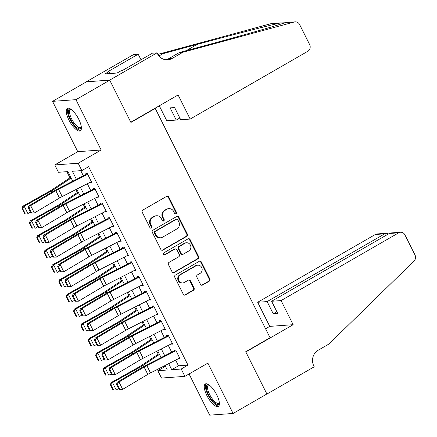 <?xml version="1.0" encoding="UTF-8"?>
<svg xmlns="http://www.w3.org/2000/svg" width="437" height="437" viewBox="0 0 437 437"><rect width="100%" height="100%" fill="white"/><g stroke="black" fill="none" stroke-linecap="round" stroke-linejoin="round"><path stroke-width="0.66" d="M176.035 213.862A1.142 1.06 85.9 0 0 176.461 212.316L168.78 196.989A1.633 1.508 85.9 0 0 166.732 196.306L142.85 210.071A1.633 1.508 85.9 0 0 142.243 212.278L149.924 227.606A1.142 1.06 85.9 0 0 151.355 228.081A1.142 1.06 85.9 0 0 151.781 226.535L150.787 224.552A5.228 4.834 85.9 0 1 152.721 217.489L154.709 216.342A5.228 4.834 85.9 0 1 156.643 215.747A5.228 4.834 85.9 0 1 161.269 218.511L162.264 220.494A1.142 1.06 85.9 0 0 163.695 220.969A1.142 1.06 85.9 0 0 164.121 219.423L163.127 217.44A5.228 4.834 85.9 0 1 165.06 210.377L167.049 209.23A5.228 4.834 85.9 0 1 168.982 208.635A5.228 4.834 85.9 0 1 173.609 211.399L174.603 213.387A1.142 1.06 85.9 0 0 176.035 213.862M175.292 213.961A1.142 1.06 85.9 0 0 175.827 212.36L168.152 197.032A1.633 1.508 85.9 0 0 167.027 196.18M150.612 228.18A1.142 1.06 85.9 0 0 151.147 226.579L150.153 224.596L150.787 224.552M162.952 221.073A1.142 1.06 85.9 0 0 163.487 219.472L162.493 217.489L163.127 217.44M216.752 394.84A12.979 4.517 -120 0 0 205.341 383.954A12.979 4.517 -120 0 0 206.887 395.556A12.979 4.517 -120 0 0 218.298 406.443A12.979 4.517 -120 0 0 216.752 394.84M78.747 119.257A12.979 4.517 -120 0 0 67.336 108.365A12.979 4.517 -120 0 0 68.882 119.967A12.979 4.517 -120 0 0 80.299 130.86A12.979 4.517 -120 0 0 78.747 119.257M200.501 284.394A1.633 1.508 85.9 0 0 202.55 285.071L209.252 281.209A1.633 1.508 85.9 0 0 209.853 279.003L201.331 261.982A1.633 1.508 85.9 0 0 199.277 261.304L175.395 275.064A1.633 1.508 85.9 0 0 174.789 277.271L183.316 294.292A1.633 1.508 85.9 0 0 185.364 294.975L193.46 290.31A1.633 1.508 85.9 0 0 194.066 288.103L190.417 280.816A1.633 1.508 85.9 0 0 188.369 280.139L184.354 282.449A4.37 4.042 85.9 0 1 182.737 282.952A4.37 4.042 85.9 0 1 178.547 279.784A4.37 4.042 85.9 0 1 180.486 274.731L196.213 265.674A4.37 4.042 85.9 0 1 197.83 265.172A4.37 4.042 85.9 0 1 202.02 268.34A4.37 4.042 85.9 0 1 200.075 273.393L197.453 274.9A1.633 1.508 85.9 0 0 196.852 277.107L200.501 284.394M175.641 360.11L178.493 365.802L187.981 365.119L181.218 369.014L184.9 376.361L161.499 378.049L157.817 370.702L167.305 370.019L165.049 365.512M157.02 52.85L109.709 80.113L130.794 122.223L178.105 94.96L190.177 119.066L307.785 51.304A4.993 4.616 85.9 0 0 309.631 44.558L299.58 24.494A4.993 4.616 85.9 0 0 295.166 21.85A4.993 4.616 85.9 0 0 294.352 21.987L182.852 52.265L172.036 58.498A11.646 10.772 -94.1 0 1 167.726 59.825A11.646 10.772 -94.1 0 1 157.424 53.658L157.02 52.85L152.431 53.183L122.152 70.63L121.142 70.701L117.089 73.039L104.88 73.919L108.933 71.586L107.923 71.657L138.201 54.21L133.618 54.543L86.308 81.801L109.742 80.184L130.903 122.442L155.239 108.425L270.055 337.708L245.725 351.73L266.881 393.988L233.09 413.462L207.881 363.12L184.9 376.361M109.742 80.184L75.951 99.658L52.549 101.351L77.759 151.688L54.778 164.929L78.179 163.241L81.856 170.588L72.373 171.277L76.409 179.345M77.759 151.688L101.16 150L75.951 99.658M101.16 150L78.179 163.241M187.981 365.119L88.618 166.694L81.856 170.588M186.779 236.341A1.633 1.508 85.9 0 0 187.386 234.134L178.859 217.113A1.633 1.508 85.9 0 0 176.81 216.435L152.928 230.195A1.633 1.508 85.9 0 0 152.322 232.402L160.849 249.429A1.633 1.508 85.9 0 0 162.897 250.106L186.779 236.341L186.151 236.39A1.633 1.508 85.9 0 0 186.752 234.183L178.23 217.156A1.633 1.508 85.9 0 0 177.105 216.304M190.095 239.547L198.622 256.568A1.633 1.508 85.9 0 1 198.016 258.775L174.134 272.541A1.633 1.508 85.9 0 1 172.08 271.863L168.436 264.576A1.633 1.508 85.9 0 1 169.037 262.369L178.722 256.787A1.633 1.508 85.9 0 0 179.328 254.58L176.909 249.745A1.633 1.508 85.9 0 0 174.86 249.068L164.776 254.88A1.142 1.06 85.9 0 1 163.258 254.181A1.142 1.06 85.9 0 1 163.766 252.859L188.047 238.87A1.633 1.508 85.9 0 1 190.095 239.547L189.461 239.591L197.988 256.617L198.622 256.568M189.063 373.963L209.689 415.15L233.09 413.462M86.34 81.877L52.549 101.351M90.06 182.338L91.759 182.458L87.345 173.642L85.761 173.757L86.379 174.986M97.418 197.032L99.117 197.158L94.703 188.336L93.119 188.451L93.742 189.685M104.782 211.732L106.481 211.852L102.061 203.036L100.483 203.15L101.1 204.385M112.14 226.432L113.839 226.552L109.425 217.735L107.841 217.85L108.458 219.079M119.498 241.126L121.202 241.251L116.783 232.429L115.204 232.544L115.821 233.779M126.861 255.825L128.56 255.951L124.146 247.129L122.562 247.244L123.179 248.478M134.219 270.525L135.918 270.645L131.504 261.829L129.92 261.943L130.543 263.172M141.583 285.224L143.281 285.345L138.862 276.528L137.284 276.637L137.901 277.872M148.941 299.919L150.639 300.044L146.226 291.222L144.642 291.337L145.259 292.572M156.299 314.618L158.003 314.738L153.584 305.922L152.005 306.037L152.622 307.271M163.662 329.318L165.361 329.438L160.947 320.621L159.363 320.736L159.98 321.965M171.02 344.012L172.719 344.137L168.305 335.316L166.721 335.43L167.344 336.665M80.774 170.665L83.347 175.805M87.318 183.737L90.71 190.505M94.682 198.431L98.068 205.204M102.04 213.13L105.432 219.898M109.397 227.83L112.79 234.598M116.761 242.524L120.148 249.298M124.119 257.224L127.511 263.992M131.482 271.923L134.869 278.691M138.84 286.617L142.233 293.391M146.198 301.317L149.591 308.085M153.562 316.017L156.949 322.785M160.92 330.716L164.312 337.484M168.283 345.41L171.67 352.184M178.383 358.711L180.082 358.832L175.663 350.015L174.084 350.13L174.702 351.364M66.861 171.67L69.953 177.843M75.836 189.592L77.311 192.542M83.194 204.292L84.669 207.236M90.557 218.986L92.032 221.936M97.915 233.686L99.39 236.636M105.273 248.385L106.754 251.335M112.637 263.085L114.112 266.029M119.995 277.779L121.47 280.729M127.358 292.479L128.833 295.428M134.716 307.178L136.191 310.123M142.074 321.872L143.555 324.822M149.438 336.572L150.912 339.522M156.796 351.272L158.27 354.216M164.159 365.966L164.58 366.807L165.661 366.73M155.239 108.425L154.671 108.463M164.58 366.807L157.817 370.702M72.755 181.208L67.943 171.594L58.454 172.282L54.778 164.929M168.704 363.65L171.73 369.697L181.218 369.014M80.381 187.271L83.773 194.044M87.744 201.97L91.131 208.739M95.102 216.67L98.494 223.438M102.46 231.37L105.852 238.138M109.824 246.064L113.21 252.832M117.182 260.763L120.574 267.531M124.545 275.463L127.932 282.231M131.903 290.157L135.295 296.931M139.261 304.857L142.653 311.625M146.624 319.556L150.011 326.324M153.982 334.25L157.375 341.024M161.346 348.95L164.733 355.718M161.078 357.586L157.691 350.813M153.72 342.887L150.328 336.119M146.357 328.187L142.97 321.419M138.999 313.493L135.607 306.719M131.641 298.793L128.249 292.025M124.277 284.094L120.891 277.326M116.919 269.394L113.527 262.626M109.556 254.7L106.169 247.926M102.198 240L98.806 233.232M94.84 225.301L91.448 218.533M87.476 210.607L84.09 203.833M80.118 195.907L76.726 189.139M178.493 365.802L171.73 369.697M90.18 182.573L91.448 181.841M97.538 197.273L98.811 196.541M104.896 211.967L106.169 211.235M112.26 226.666L113.527 225.934M119.618 241.366L120.891 240.634M126.981 256.06L128.249 255.328M134.339 270.76L135.612 270.028M141.697 285.459L142.97 284.727M149.061 300.159L150.333 299.421M156.419 314.853L157.691 314.121M163.782 329.553L165.049 328.821M171.14 344.252L172.413 343.52M178.498 358.946L179.771 358.214M168.982 208.635L168.354 208.678A5.228 4.834 85.9 0 0 166.415 209.279L167.049 209.23M162.493 217.489A5.228 4.834 85.9 0 1 164.427 210.426L166.415 209.279M156.643 215.747L156.014 215.791A5.228 4.834 85.9 0 0 154.075 216.386L154.709 216.342M150.153 224.596A5.228 4.834 85.9 0 1 152.087 217.533L154.075 216.386M161.974 250.275A1.633 1.508 85.9 0 0 162.264 250.15L186.151 236.39M177.799 219.767A1.142 1.06 85.9 0 0 176.362 219.292L155.397 231.375A1.142 1.06 85.9 0 0 154.977 232.921L156.025 235.013A5.228 4.834 85.9 0 0 160.647 237.777A5.228 4.834 85.9 0 0 162.58 237.182L176.909 228.922A5.228 4.834 85.9 0 0 178.848 221.859L177.799 219.767M176.788 219.166L176.155 219.21A1.142 1.06 85.9 0 0 175.729 219.341L176.362 219.292M160.647 237.777L160.013 237.821A5.228 4.834 85.9 0 1 155.392 235.057L154.343 232.965A1.142 1.06 85.9 0 1 154.764 231.419L175.729 219.341M173.21 272.71A1.633 1.508 85.9 0 0 173.5 272.584L197.382 258.824A1.633 1.508 85.9 0 0 197.988 256.617M175.466 248.882L174.833 248.926A1.633 1.508 85.9 0 0 174.226 249.112L164.143 254.924L164.776 254.88M188.773 250.996A4.37 4.042 85.9 0 0 190.718 245.944A4.37 4.042 85.9 0 0 186.528 242.775A4.37 4.042 85.9 0 0 184.911 243.278L179.372 246.468A1.633 1.508 85.9 0 0 178.766 248.675L181.186 253.509A1.633 1.508 85.9 0 0 183.234 254.187L188.773 250.996M186.528 242.775L185.894 242.825A4.37 4.042 85.9 0 0 184.277 243.322L184.911 243.278M182.633 254.372L182 254.421A1.633 1.508 85.9 0 1 180.552 253.553L178.132 248.724A1.633 1.508 85.9 0 1 178.738 246.512L184.277 243.322M189.461 239.591A1.633 1.508 85.9 0 0 188.336 238.739M197.83 265.172L197.196 265.221A4.37 4.042 85.9 0 0 195.579 265.718L196.213 265.674M182.737 282.952L182.103 282.996A4.37 4.042 85.9 0 1 177.914 279.833A4.37 4.042 85.9 0 1 179.853 274.78L195.579 265.718M184.441 295.144A1.633 1.508 85.9 0 0 184.731 295.019L192.826 290.354A1.633 1.508 85.9 0 0 193.433 288.147L189.784 280.86A1.633 1.508 85.9 0 0 188.658 280.013M201.626 285.246A1.633 1.508 85.9 0 0 201.916 285.115L208.618 281.259A1.633 1.508 85.9 0 0 209.219 279.052L200.698 262.025A1.633 1.508 85.9 0 0 199.572 261.173M70.794 177.285L52.205 189.658A8.319 1.295 153.4 0 1 49.791 191.122L22.871 206.188L24.204 206.215L51.124 191.149A12.482 1.945 -26.6 0 0 54.751 188.948L71.16 178.023M22.544 208.323L22.008 208.312L24.587 213.458L25.117 213.469L22.544 208.323L24.204 206.215L27.881 213.562L30.372 212.169M25.117 213.469L24.587 213.458M22.008 208.312L22.871 206.188M91.366 181.672L62.201 196.546A8.319 1.295 -26.6 0 0 59.492 198.037L34.337 212.972L30.819 213.054L31.546 212.956L28.968 207.81L28.241 207.914L30.819 213.054M87.684 174.319L58.52 189.199A8.319 1.295 -26.6 0 0 55.816 190.685L30.656 205.625L28.837 205.882L53.991 190.942A12.482 1.945 153.4 0 1 58.05 188.713L86.089 174.407M28.968 207.81L30.656 205.625L34.337 212.972L31.546 212.956M28.837 205.882L28.241 207.914M81.353 127.336A11.231 3.906 60 0 1 73.684 124.217A11.231 3.906 60 0 1 68.527 113.418A11.231 3.906 60 0 1 70.914 109.217M71.187 109.408A10.401 3.616 -120 0 0 70.379 109.589A10.401 3.616 -120 0 0 74.448 123.436A10.401 3.616 -120 0 0 80.769 127.609A10.401 3.616 -120 0 0 81.32 127.003M68.052 108.147A12.897 4.485 -120 0 0 73.503 124.987A12.897 4.485 -120 0 0 80.845 130.346M219.358 402.925A11.231 3.906 60 0 1 211.688 399.8A11.231 3.906 60 0 1 206.532 389.001A11.231 3.906 60 0 1 208.919 384.8M209.186 384.997A10.401 3.616 -120 0 0 208.383 385.172A10.401 3.616 -120 0 0 212.453 399.025A10.401 3.616 -120 0 0 218.768 403.198A10.401 3.616 -120 0 0 219.325 402.592M206.056 383.735A12.897 4.485 -120 0 0 211.508 400.576A12.897 4.485 -120 0 0 218.844 405.935M190.177 119.066L180.721 119.749L174.614 107.551L170.124 107.873L176.231 120.071L179.842 117.99M176.231 120.071L166.776 120.754L159.287 105.803M284.787 22.773L280.204 23.008C268.853 25.45 229.616 35.561 197.103 44.421L162.914 53.707L158.953 55.985M162.914 53.707L159.45 53.953L158.052 54.762M182.852 52.265L179.388 52.516L213.578 43.23C246.424 34.348 280.199 24.63 285.099 22.658L295.166 21.85M165.984 59.798A11.646 10.772 -94.1 0 0 168.578 58.744L179.388 52.516M280.204 23.008L270.951 23.68L159.45 53.953M109.709 80.113L86.308 81.801M140.993 59.776L138.201 54.21M270.951 23.68A4.993 4.616 -94.1 0 1 271.765 23.538L281.259 22.855M141.38 59.552A11.646 10.772 -94.1 0 1 140.583 58.968M109.922 73.558L108.933 71.586M281.073 300.585L398.681 232.823L389.225 233.505L271.617 301.268L281.073 300.585L293.145 324.691L245.834 351.949L266.92 394.059L314.23 366.801L313.826 365.993A11.646 10.772 85.9 0 1 318.136 350.25L328.952 344.017L414.052 261.015A4.993 4.616 85.9 0 0 414.992 254.957L404.946 234.893A4.993 4.616 85.9 0 0 400.527 232.249A4.993 4.616 85.9 0 0 398.681 232.823M265.581 328.777L269.744 326.379L293.145 324.691M269.744 326.379L257.672 302.273L267.127 301.59L273.24 313.793L277.73 313.466L271.617 301.268M267.127 301.59L384.735 233.828L375.279 234.511A4.993 4.616 -94.1 0 1 377.126 233.942L386.417 233.271L384.735 233.828L385.614 235.587M257.672 302.273L375.279 234.511M273.24 313.793L276.85 311.712M388.346 234.013L386.417 233.271M400.527 232.249L391.241 232.921L389.225 233.505M78.152 191.98L59.569 204.352A8.319 1.295 153.4 0 1 57.149 205.822L30.229 220.887L31.562 220.914L58.482 205.843A12.482 1.945 -26.6 0 0 62.109 203.647L78.523 192.722M29.902 223.023L29.372 223.012L31.945 228.152L32.48 228.163L29.902 223.023L31.562 220.914L35.244 228.261L37.735 226.869M32.48 228.163L31.945 228.152M29.372 223.012L30.229 220.887M85.51 206.679L66.927 219.052A8.319 1.295 153.4 0 1 64.512 220.516L37.587 235.587L38.926 235.609L65.845 220.543A12.482 1.945 -26.6 0 0 69.467 218.347L85.881 207.417M37.265 237.717L36.73 237.706L39.308 242.852L39.838 242.863L37.265 237.717L38.926 235.609L42.602 242.961L45.093 241.568M39.838 242.863L39.308 242.852M36.73 237.706L37.587 235.587M92.873 221.379L74.285 233.751A8.319 1.295 153.4 0 1 71.87 235.215L44.951 250.281L46.284 250.308L73.203 235.243A12.482 1.945 -26.6 0 0 76.83 233.041L93.245 222.116M44.623 252.417L44.088 252.406L46.666 257.551L47.201 257.562L44.623 252.417L46.284 250.308L49.965 257.655L52.456 256.262M47.201 257.562L46.666 257.551M44.088 252.406L44.951 250.281M100.231 236.073L81.648 248.445A8.319 1.295 153.4 0 1 79.228 249.915L52.309 264.98L53.642 265.008L80.561 249.942A12.482 1.945 -26.6 0 0 84.188 247.741L100.603 236.816M51.981 267.116L51.451 267.105L54.024 272.251L54.559 272.262L51.981 267.116L53.642 265.008L57.323 272.355L59.814 270.962M54.559 272.262L54.024 272.251M51.451 267.105L52.309 264.98M98.724 196.366L69.559 211.246A8.319 1.295 -26.6 0 0 66.856 212.732L41.695 227.672L38.177 227.753L38.904 227.65L36.331 222.509L35.599 222.608L38.177 227.753M95.042 189.019L65.878 203.899A8.319 1.295 -26.6 0 0 63.174 205.385L38.019 220.324L36.195 220.576L61.355 205.636A12.482 1.945 153.4 0 1 65.413 203.407L93.447 189.106M36.331 222.509L38.019 220.324L41.695 227.672L38.904 227.65M36.195 220.576L35.599 222.608M106.087 211.066L76.923 225.945A8.319 1.295 -26.6 0 0 74.214 227.431L49.059 242.371L45.535 242.453L46.267 242.349L43.689 237.204L42.963 237.307L45.535 242.453M102.405 203.718L73.241 218.593A8.319 1.295 -26.6 0 0 70.537 220.084L45.377 235.024L43.558 235.275L68.713 220.335A12.482 1.945 153.4 0 1 72.771 218.107L100.81 203.806M43.689 237.204L45.377 235.024L49.059 242.371L46.267 242.349M43.558 235.275L42.963 237.307M113.445 225.765L84.281 240.645A8.319 1.295 -26.6 0 0 81.577 242.131L56.417 257.071L52.899 257.147L53.625 257.049L51.053 251.903L50.321 252.007L52.899 257.147M109.763 218.418L80.599 233.292A8.319 1.295 -26.6 0 0 77.895 234.778L52.735 249.718L50.916 249.975L76.076 235.035A12.482 1.945 153.4 0 1 80.135 232.806L108.168 218.5M51.053 251.903L52.735 249.718L56.417 257.071L53.625 257.049M50.916 249.975L50.321 252.007M120.803 240.465L91.639 255.339A8.319 1.295 -26.6 0 0 88.935 256.825L63.78 271.765L60.257 271.847L60.989 271.748L58.411 266.603L57.684 266.701L60.257 271.847M117.127 233.112L87.963 247.992A8.319 1.295 -26.6 0 0 85.253 249.478L60.098 264.418L58.279 264.675L83.434 249.735A12.482 1.945 153.4 0 1 87.493 247.5L115.532 233.2M58.411 266.603L60.098 264.418L63.78 271.765L60.989 271.748M58.279 264.675L57.684 266.701M107.595 250.772L89.006 263.145A8.319 1.295 153.4 0 1 86.592 264.609L59.672 279.68L61.005 279.702L87.924 264.636A12.482 1.945 -26.6 0 0 91.552 262.44L107.961 251.51M59.345 281.81L58.809 281.805L61.388 286.945L61.917 286.956L59.345 281.81L61.005 279.702L64.681 287.054L67.172 285.661M61.917 286.956L61.388 286.945M58.809 281.805L59.672 279.68M128.167 255.159L99.002 270.039A8.319 1.295 -26.6 0 0 96.293 271.524L71.138 286.464L67.62 286.546L68.347 286.443L65.769 281.302L65.042 281.401L67.62 286.546M124.485 247.812L95.321 262.692A8.319 1.295 -26.6 0 0 92.617 264.177L67.456 279.117L65.637 279.369L90.792 264.429A12.482 1.945 153.4 0 1 94.851 262.2L122.89 247.899M65.769 281.302L67.456 279.117L71.138 286.464L68.347 286.443M65.637 279.369L65.042 281.401M114.953 265.472L96.369 277.845A8.319 1.295 153.4 0 1 93.95 279.309L67.03 294.374L68.363 294.401L95.282 279.336A12.482 1.945 -26.6 0 0 98.909 277.14L115.324 266.209M66.703 296.51L66.173 296.499L68.746 301.645L69.281 301.656L66.703 296.51L68.363 294.401L72.045 301.754L74.536 300.356M69.281 301.656L68.746 301.645M66.173 296.499L67.03 294.374M135.525 269.858L106.36 284.738A8.319 1.295 -26.6 0 0 103.656 286.224L78.496 301.164L74.978 301.246L75.705 301.142L73.132 295.996L72.4 296.1L74.978 301.246M131.843 262.511L102.679 277.386A8.319 1.295 -26.6 0 0 99.975 278.872L74.82 293.811L72.995 294.068L98.156 279.128A12.482 1.945 153.4 0 1 102.214 276.9L130.248 262.593M73.132 295.996L74.82 293.811L78.496 301.164L75.705 301.142M72.995 294.068L72.4 296.1M122.311 280.172L103.727 292.539A8.319 1.295 153.4 0 1 101.313 294.008L74.388 309.074L75.727 309.101L102.646 294.035A12.482 1.945 -26.6 0 0 106.267 291.834L122.682 280.909M74.066 311.21L73.531 311.199L76.109 316.344L76.639 316.355L74.066 311.21L75.727 309.101L79.403 316.448L81.894 315.055M76.639 316.355L76.109 316.344M73.531 311.199L74.388 309.074M142.888 284.558L113.724 299.432A8.319 1.295 -26.6 0 0 111.014 300.918L85.86 315.858L82.336 315.94L83.068 315.842L80.49 310.696L79.763 310.8L82.336 315.94M139.206 277.205L110.042 292.085A8.319 1.295 -26.6 0 0 107.338 293.571L82.178 308.511L80.359 308.768L105.514 293.828A12.482 1.945 153.4 0 1 109.572 291.599L137.611 277.293M80.49 310.696L82.178 308.511L85.86 315.858L83.068 315.842M80.359 308.768L79.763 310.8M129.674 294.866L111.085 307.238A8.319 1.295 153.4 0 1 108.671 308.702L81.752 323.773L83.085 323.801L110.004 308.73A12.482 1.945 -26.6 0 0 113.631 306.534L130.046 295.609M81.424 325.909L80.889 325.898L83.467 331.038L84.002 331.049L81.424 325.909L83.085 323.801L86.766 331.148L89.257 329.755M84.002 331.049L83.467 331.038M80.889 325.898L81.752 323.773M150.246 299.252L121.082 314.132A8.319 1.295 -26.6 0 0 118.378 315.618L93.218 330.558L89.7 330.64L90.426 330.536L87.853 325.396L87.121 325.494L89.7 330.64M146.564 291.905L117.4 306.785A8.319 1.295 -26.6 0 0 114.696 308.271L89.536 323.211L87.717 323.462L112.877 308.522A12.482 1.945 153.4 0 1 116.936 306.293L144.969 291.992M87.853 325.396L89.536 323.211L93.218 330.558L90.426 330.536M87.717 323.462L87.121 325.494M137.032 309.565L118.449 321.938A8.319 1.295 153.4 0 1 116.029 323.402L89.11 338.467L90.443 338.495L117.362 323.429A12.482 1.945 -26.6 0 0 120.989 321.233L137.404 310.303M88.782 340.603L88.252 340.592L90.825 345.738L91.36 345.749L88.782 340.603L90.443 338.495L94.124 345.847L96.615 344.449M91.36 345.749L90.825 345.738M88.252 340.592L89.11 338.467M157.604 313.952L128.44 328.832A8.319 1.295 -26.6 0 0 125.736 330.317L100.581 345.257L97.058 345.339L97.79 345.235L95.211 340.09L94.485 340.194L97.058 345.339M153.928 306.605L124.764 321.479A8.319 1.295 -26.6 0 0 122.054 322.965L96.899 337.905L95.08 338.162L120.235 323.222A12.482 1.945 153.4 0 1 124.294 320.993L152.333 306.692M95.211 340.09L96.899 337.905L100.581 345.257L97.79 345.235M95.08 338.162L94.485 340.194M144.396 324.265L125.807 336.637A8.319 1.295 153.4 0 1 123.392 338.101L96.473 353.167L97.806 353.194L124.725 338.129A12.482 1.945 -26.6 0 0 128.352 335.927L144.762 325.002M96.145 355.303L95.61 355.292L98.188 360.438L98.718 360.449L96.145 355.303L97.806 353.194L101.482 360.541L103.973 359.148M98.718 360.449L98.188 360.438M95.61 355.292L96.473 353.167M164.968 328.651L135.803 343.526A8.319 1.295 -26.6 0 0 133.094 345.017L107.939 359.951L104.421 360.033L105.148 359.935L102.569 354.789L101.843 354.893L104.421 360.033M161.286 321.299L132.121 336.179A8.319 1.295 -26.6 0 0 129.418 337.664L104.257 352.604L102.438 352.861L127.593 337.921A12.482 1.945 153.4 0 1 131.652 335.692L159.691 321.386M102.569 354.789L104.257 352.604L107.939 359.951L105.148 359.935M102.438 352.861L101.843 354.893M151.754 338.959L133.17 351.332A8.319 1.295 153.4 0 1 130.75 352.801L103.831 367.867L105.164 367.894L132.083 352.823A12.482 1.945 -26.6 0 0 135.71 350.627L152.125 339.702M103.503 370.002L102.974 369.992L105.546 375.132L106.082 375.143L103.503 370.002L105.164 367.894L108.846 375.241L111.337 373.848M106.082 375.143L105.546 375.132M102.974 369.992L103.831 367.867M172.325 343.345L143.161 358.225A8.319 1.295 -26.6 0 0 140.457 359.711L115.297 374.651L111.779 374.733L112.506 374.629L109.933 369.489L109.201 369.587L111.779 374.733M168.644 335.998L139.479 350.878A8.319 1.295 -26.6 0 0 136.776 352.364L111.621 367.304L109.796 367.555L134.957 352.615A12.482 1.945 153.4 0 1 139.015 350.387L167.049 336.086M109.933 369.489L111.621 367.304L115.297 374.651L112.506 374.629M109.796 367.555L109.201 369.587M159.112 353.659L140.528 366.031A8.319 1.295 153.4 0 1 138.114 367.495L111.195 382.566L112.528 382.588L139.447 367.522A12.482 1.945 -26.6 0 0 143.068 365.327L159.483 354.396M110.867 384.697L110.332 384.686L112.91 389.831L113.44 389.842L110.867 384.697L112.528 382.588L116.204 389.941L118.695 388.548M113.44 389.842L112.91 389.831M110.332 384.686L111.195 382.566M179.689 358.045L150.525 372.925A8.319 1.295 -26.6 0 0 147.815 374.411L122.66 389.351L119.137 389.433L119.869 389.329L117.291 384.183L116.564 384.287L119.137 389.433M176.007 350.698L146.843 365.572A8.319 1.295 -26.6 0 0 144.139 367.064L118.979 382.004L117.16 382.255L142.315 367.315A12.482 1.945 153.4 0 1 146.373 365.086L174.412 350.785M117.291 384.183L118.979 382.004L122.66 389.351L119.869 389.329M117.16 382.255L116.564 384.287M175.827 212.36L176.461 212.316M151.147 226.579L151.781 226.535M163.487 219.472L164.121 219.423M164.427 210.426L165.06 210.377M152.087 217.533L152.721 217.489M168.152 197.032L168.78 196.989M162.264 250.15L162.897 250.106M178.23 217.156L178.859 217.113M186.752 234.183L187.386 234.134M154.764 231.419L155.397 231.375M154.343 232.965L154.977 232.921M155.392 235.057L156.025 235.013M197.382 258.824L198.016 258.775M173.5 272.584L174.134 272.541M174.226 249.112L174.86 249.068M178.738 246.512L179.372 246.468M178.132 248.724L178.766 248.675M180.552 253.553L181.186 253.509M179.853 274.78L180.486 274.731M189.784 280.86L190.417 280.816M193.433 288.147L194.066 288.103M192.826 290.354L193.46 290.31M184.731 295.019L185.364 294.975M200.698 262.025L201.331 261.982M209.219 279.052L209.853 279.003M208.618 281.259L209.252 281.209M201.916 285.115L202.55 285.071M51.124 191.149L51.703 192.302M54.751 188.948L55.352 190.155M62.201 196.546L58.52 189.199M59.492 198.037L55.816 190.685M168.578 58.744L172.036 58.498M294.352 21.987L285.099 22.658M197.103 44.421L186.326 50.632M58.482 205.843L59.061 207.001M62.109 203.647L62.715 204.855M65.845 220.543L66.419 221.696M69.467 218.347L70.073 219.554M73.203 235.243L73.782 236.395M76.83 233.041L77.431 234.248M80.561 249.942L81.14 251.095M84.188 247.741L84.794 248.948M69.559 211.246L65.878 203.899M66.856 212.732L63.174 205.385M76.923 225.945L73.241 218.593M74.214 227.431L70.537 220.084M84.281 240.645L80.599 233.292M81.577 242.131L77.895 234.778M91.639 255.339L87.963 247.992M88.935 256.825L85.253 249.478M87.924 264.636L88.503 265.794M91.552 262.44L92.152 263.648M99.002 270.039L95.321 262.692M96.293 271.524L92.617 264.177M95.282 279.336L95.861 280.488M98.909 277.14L99.516 278.342M106.36 284.738L102.679 277.386M103.656 286.224L99.975 278.872M102.646 294.035L103.219 295.188M106.267 291.834L106.874 293.041M113.724 299.432L110.042 292.085M111.014 300.918L107.338 293.571M110.004 308.73L110.583 309.888M113.631 306.534L114.232 307.741M121.082 314.132L117.4 306.785M118.378 315.618L114.696 308.271M117.362 323.429L117.941 324.582M120.989 321.233L121.595 322.435M128.44 328.832L124.764 321.479M125.736 330.317L122.054 322.965M124.725 338.129L125.304 339.281M128.352 335.927L128.953 337.135M135.803 343.526L132.121 336.179M133.094 345.017L129.418 337.664M132.083 352.823L132.662 353.981M135.71 350.627L136.317 351.834M143.161 358.225L139.479 350.878M140.457 359.711L136.776 352.364M139.447 367.522L140.02 368.675M143.068 365.327L143.675 366.534M150.525 372.925L146.843 365.572M147.815 374.411L144.139 367.064"/></g></svg>
